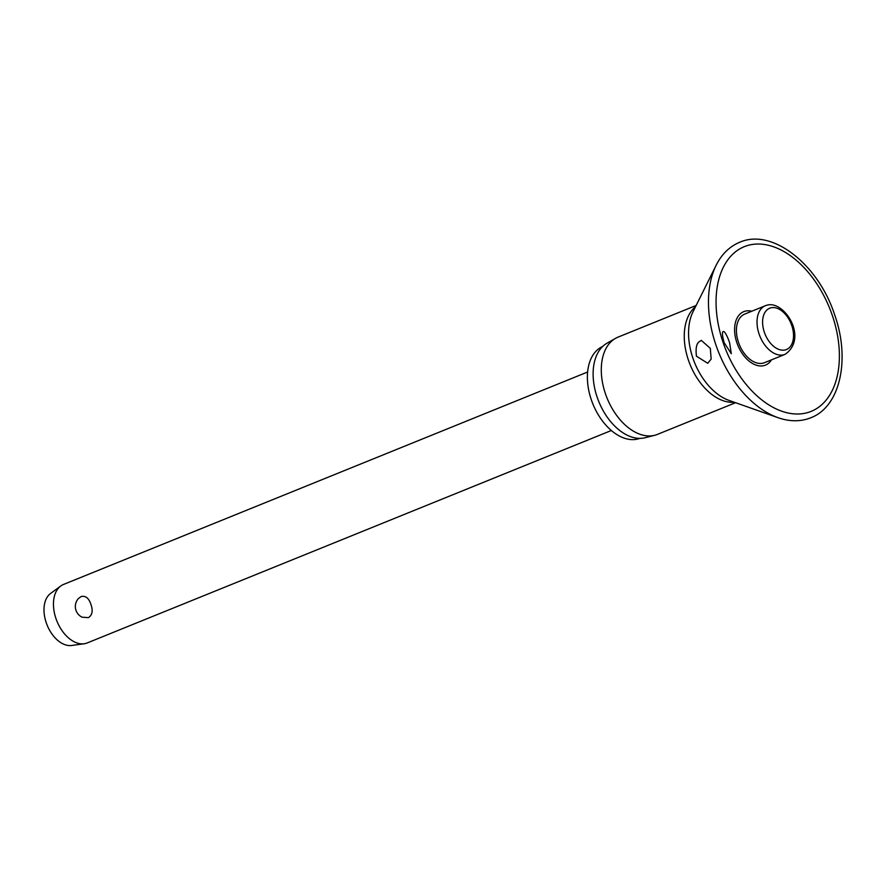 <?xml version="1.0" encoding="UTF-8"?>
<svg xmlns="http://www.w3.org/2000/svg" width="886" height="886" viewBox="0 0 886 886"><rect width="100%" height="100%" fill="white"/><g stroke="black" fill="none" stroke-linecap="round" stroke-linejoin="round"><path stroke-width="1.33" d="M729.61 342.782L731.315 353.747L724.194 342.738C721.946 334.764 721.857 331.054 723.94 331.597C725.545 332.782 727.439 336.503 729.61 342.782M751.771 311.23A28.861 18.152 67.9 0 0 736.908 342.838A28.861 18.152 67.9 0 0 771.485 359.86M710.317 348.364L711.159 359.063L707.748 363.293L696.462 356.216C695.455 348.209 696.518 343.281 699.63 341.453L701.302 340.368L710.317 348.364M696.163 305.46L617.974 337.156A52.462 33.015 67.9 0 0 615.449 338.386A52.462 33.015 67.9 0 0 605.481 393.871A52.462 33.015 67.9 0 0 654.721 435.281A52.462 33.015 67.9 0 0 657.39 434.406L735.579 402.709M615.449 338.386L606.91 343.27A51.144 32.173 67.9 0 0 597.208 397.36A51.144 32.173 67.9 0 0 645.196 437.717L654.721 435.281M602.613 346.526A49.561 31.187 67.9 0 0 591.35 399.874A49.561 31.187 67.9 0 0 639.836 438.382M764.474 362.695A26.237 16.502 -112.1 0 1 738.514 342.428A26.237 16.502 -112.1 0 1 744.761 314.076L765.36 305.725A26.237 16.502 67.9 0 0 759.114 334.088A26.237 16.502 67.9 0 0 783.7 354.799A26.237 16.502 67.9 0 0 785.074 354.345L764.474 362.695M587.628 372.009L63.493 584.461A31.564 19.857 67.9 0 0 60.724 586.011A31.564 19.857 67.9 0 0 55.973 618.583A31.564 19.857 67.9 0 0 84.137 643.768A31.564 19.857 67.9 0 0 87.193 642.959L611.34 430.507M90.926 604.418C93.163 610.72 92.332 615.128 88.412 617.642L82.099 617.188A11.839 11.839 0 0 1 78.367 598.593L81.18 596.533C85.621 595.525 88.866 598.15 90.926 604.418M60.724 586.011L50.535 593.498A28.407 17.875 67.9 0 0 46.26 622.814A28.407 17.875 67.9 0 0 71.611 645.484L84.137 643.768M723.22 331.486L723.94 331.597M716.176 265.224A94.115 59.218 67.9 0 0 715.988 345.152A94.115 59.218 67.9 0 0 777.963 417.66C789.659 421.747 800.601 421.791 810.779 417.782C840.404 406.641 850.482 359.085 834.634 314.751C818.365 264.427 772.193 227.802 739.655 242.288C729.555 246.507 721.725 254.149 716.176 265.224L693.029 311.75A54.722 34.432 67.9 0 0 692.93 358.221A54.722 34.432 67.9 0 0 728.957 400.372L777.963 417.66M723.175 342.738A88.877 55.918 67.9 0 0 806.448 412.909A88.877 55.918 67.9 0 0 832.275 315.305A88.877 55.918 67.9 0 0 749.002 245.134A88.877 55.918 67.9 0 0 723.175 342.738M695.532 306.744A52.462 33.015 67.9 0 0 688.455 360.248A52.462 33.015 67.9 0 0 734.239 402.244M766.744 305.271A26.237 16.502 67.9 0 0 765.36 305.725L767.054 305.172C784.188 300.022 808.708 338.109 785.074 354.345M764.374 332.328A22.294 14.021 67.9 0 0 785.262 349.926A22.294 14.021 67.9 0 0 791.741 325.439A22.294 14.021 67.9 0 0 770.853 307.841A22.294 14.021 67.9 0 0 764.374 332.328"/></g></svg>
